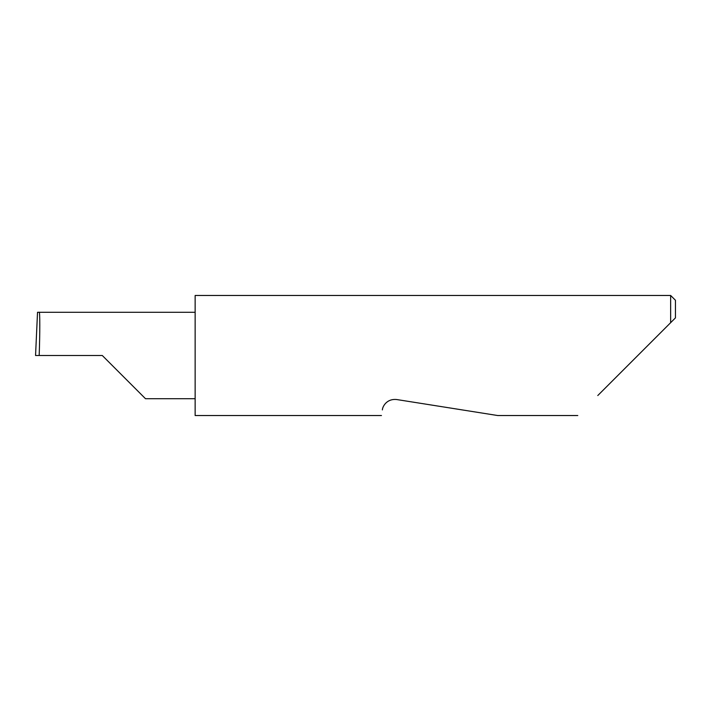 <?xml version="1.0" encoding="UTF-8"?>
<svg xmlns="http://www.w3.org/2000/svg" width="711" height="711" viewBox="0 0 711 711"><rect width="100%" height="100%" fill="white"/><g stroke="black" fill="none" stroke-linecap="round" stroke-linejoin="round"><path stroke-width="1.07" d="M102.286 355.5L145.497 398.711L102.286 355.5L145.497 398.711L102.286 355.5L39.176 355.5C39.994 334.117 39.994 310.36 39.176 312.289L37.532 312.289L35.55 355.5L39.176 355.5M382.367 409.909C381.185 417.366 381.185 417.366 382.367 409.909C382.465 406.834 386.482 398.507 396.649 399.529L497.736 415.535L396.649 399.529M597.782 395.538L670.651 322.678L670.651 295.465L195.143 295.465L195.143 415.535L381.469 415.535M675.45 317.879L670.651 322.678L675.45 317.879L675.45 300.264L670.651 295.465M195.143 312.289L39.176 312.289M145.497 398.711L195.143 398.711M577.785 415.535L497.736 415.535M37.523 312.289L35.55 355.5"/></g></svg>
